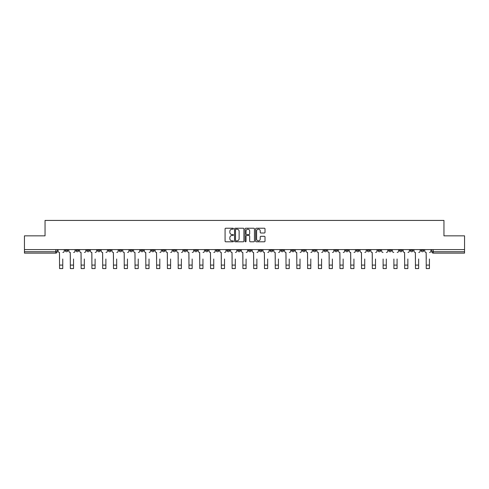 <?xml version="1.0" encoding="UTF-8"?>
<svg xmlns="http://www.w3.org/2000/svg" width="489" height="489" viewBox="0 0 489 489"><rect width="100%" height="100%" fill="white"/><g stroke="black" fill="none" stroke-linecap="round" stroke-linejoin="round"><path stroke-width="0.73" d="M233.436 228.699A0.477 0.477 0 0 0 232.966 228.229L225.753 228.229A0.678 0.678 0 0 0 225.074 228.907L225.074 241.12A0.678 0.678 0 0 0 225.753 241.798L232.966 241.798A0.477 0.477 0 0 0 233.436 241.321A0.477 0.477 0 0 0 232.966 240.845L232.03 240.845A2.17 2.17 0 0 1 229.861 238.675L229.861 237.66A2.17 2.17 0 0 1 232.03 235.484L232.966 235.484A0.477 0.477 0 0 0 233.436 235.013A0.477 0.477 0 0 0 232.966 234.537L232.03 234.537A2.17 2.17 0 0 1 229.861 232.367L229.861 231.346A2.17 2.17 0 0 1 232.03 229.176L232.966 229.176A0.477 0.477 0 0 0 233.436 228.699M421.066 249.598L421.066 250.362L423.829 250.362A1.381 1.381 0 0 1 422.447 251.743A1.381 1.381 0 0 1 421.066 250.362L421.066 249.598M356.359 249.598L356.359 250.362L359.122 250.362A1.381 1.381 0 0 1 357.74 251.743A1.381 1.381 0 0 1 356.359 250.362L356.359 249.598M345.57 249.598L345.57 250.362L348.339 250.362A1.381 1.381 0 0 1 346.958 251.743A1.381 1.381 0 0 1 345.57 250.362L345.57 249.598M280.863 249.598L280.863 250.362L283.632 250.362A1.381 1.381 0 0 1 282.245 251.743A1.381 1.381 0 0 1 280.863 250.362L280.863 249.598M270.081 249.598L270.081 250.362L272.844 250.362A1.381 1.381 0 0 1 271.462 251.743A1.381 1.381 0 0 1 270.081 250.362L270.081 249.598M259.292 249.598L259.292 250.362L262.061 250.362A1.381 1.381 0 0 1 260.68 251.743A1.381 1.381 0 0 1 259.292 250.362L259.292 249.598M237.727 249.598L237.727 250.362L240.49 250.362A1.381 1.381 0 0 1 239.109 251.743A1.381 1.381 0 0 1 237.727 250.362L237.727 249.598M216.156 250.362L216.156 249.598L216.156 250.362A1.381 1.381 0 0 0 217.538 251.743A1.381 1.381 0 0 1 216.156 250.362L218.919 250.362A1.381 1.381 0 0 1 217.538 251.743A1.381 1.381 0 0 0 218.919 250.362L218.919 249.598L218.919 250.362M205.368 250.362L205.368 249.598L205.368 250.362A1.381 1.381 0 0 0 206.755 251.743A1.381 1.381 0 0 1 205.368 250.362L208.137 250.362A1.381 1.381 0 0 1 206.755 251.743M194.585 250.362L194.585 249.598L194.585 250.362A1.381 1.381 0 0 0 195.967 251.743A1.381 1.381 0 0 1 194.585 250.362L197.354 250.362A1.381 1.381 0 0 1 195.967 251.743A1.381 1.381 0 0 0 197.354 250.362L197.354 249.598L197.354 250.362M183.803 249.598L183.803 250.362L186.566 250.362A1.381 1.381 0 0 1 185.184 251.743A1.381 1.381 0 0 1 183.803 250.362L183.803 249.598M173.014 249.598L173.014 250.362L175.783 250.362A1.381 1.381 0 0 1 174.402 251.743A1.381 1.381 0 0 1 173.014 250.362L173.014 249.598M162.232 249.598L162.232 250.362L164.995 250.362A1.381 1.381 0 0 1 163.613 251.743A1.381 1.381 0 0 1 162.232 250.362L162.232 249.598M151.449 250.362L151.449 249.598L151.449 250.362A1.381 1.381 0 0 0 152.831 251.743A1.381 1.381 0 0 1 151.449 250.362L154.212 250.362A1.381 1.381 0 0 1 152.831 251.743M129.878 250.362L129.878 249.598L129.878 250.362A1.381 1.381 0 0 0 131.26 251.743A1.381 1.381 0 0 1 129.878 250.362L132.641 250.362A1.381 1.381 0 0 1 131.26 251.743A1.381 1.381 0 0 0 132.641 250.362L132.641 249.598L132.641 250.362M119.096 250.362L119.096 249.598L119.096 250.362A1.381 1.381 0 0 0 120.477 251.743A1.381 1.381 0 0 1 119.096 250.362L121.859 250.362A1.381 1.381 0 0 1 120.477 251.743A1.381 1.381 0 0 0 121.859 250.362L121.859 249.598L121.859 250.362M108.307 250.362L108.307 249.598L108.307 250.362A1.381 1.381 0 0 0 109.689 251.743A1.381 1.381 0 0 1 108.307 250.362L111.076 250.362A1.381 1.381 0 0 1 109.689 251.743A1.381 1.381 0 0 0 111.076 250.362L111.076 249.598L111.076 250.362M97.525 250.362L97.525 249.598L97.525 250.362A1.381 1.381 0 0 0 98.906 251.743A1.381 1.381 0 0 1 97.525 250.362L100.288 250.362A1.381 1.381 0 0 1 98.906 251.743M86.736 250.362L86.736 249.598L86.736 250.362A1.381 1.381 0 0 0 88.124 251.743A1.381 1.381 0 0 1 86.736 250.362L89.505 250.362A1.381 1.381 0 0 1 88.124 251.743A1.381 1.381 0 0 0 89.505 250.362L89.505 249.598L89.505 250.362M75.954 250.362L75.954 249.598L75.954 250.362A1.381 1.381 0 0 0 77.335 251.743A1.381 1.381 0 0 1 75.954 250.362L78.717 250.362A1.381 1.381 0 0 1 77.335 251.743A1.381 1.381 0 0 0 78.717 250.362L78.717 249.598L78.717 250.362M264.329 233.008A0.678 0.678 0 0 0 265.007 232.33L265.007 228.907A0.678 0.678 0 0 0 264.329 228.229L256.322 228.229A0.678 0.678 0 0 0 255.643 228.907L255.643 241.12A0.678 0.678 0 0 0 256.322 241.798L264.329 241.798A0.678 0.678 0 0 0 265.007 241.12L265.007 236.982A0.678 0.678 0 0 0 264.329 236.303L260.906 236.303A0.678 0.678 0 0 0 260.227 236.982L260.227 239.029A1.815 1.815 0 0 1 258.412 240.845A1.815 1.815 0 0 1 256.597 239.029L256.597 230.991A1.815 1.815 0 0 1 258.412 229.176A1.815 1.815 0 0 1 260.227 230.991L260.227 232.33A0.678 0.678 0 0 0 260.906 233.008L264.329 233.008M24.45 249.598L24.45 235.839L45.049 235.839L45.049 220.423L443.951 220.423L443.951 235.839L464.55 235.839L464.55 249.598L24.45 249.598L24.45 251.743L57.152 251.743L57.152 249.598L57.152 251.743A1.381 1.381 0 0 1 55.764 253.125L24.45 253.125L24.45 251.743M243.907 228.907A0.678 0.678 0 0 0 243.229 228.229L235.221 228.229A0.678 0.678 0 0 0 234.543 228.907L234.543 241.12A0.678 0.678 0 0 0 235.221 241.798L243.229 241.798A0.678 0.678 0 0 0 243.907 241.12L243.907 228.907M245.771 228.229L253.779 228.229A0.678 0.678 0 0 1 254.457 228.907L254.457 241.12A0.678 0.678 0 0 1 253.779 241.798L250.356 241.798A0.678 0.678 0 0 1 249.671 241.12L249.671 236.163A0.678 0.678 0 0 0 248.993 235.484L246.725 235.484A0.678 0.678 0 0 0 246.046 236.163L246.046 241.321A0.477 0.477 0 0 1 245.57 241.798A0.477 0.477 0 0 1 245.093 241.321L245.093 228.907A0.678 0.678 0 0 1 245.771 228.229M431.848 249.598L431.848 251.743L464.55 251.743L464.55 253.125L433.236 253.125A1.381 1.381 0 0 1 431.848 251.743A1.381 1.381 0 0 0 433.236 253.125L433.236 249.598M464.55 249.598L464.55 251.743M423.829 249.598L423.829 250.362A1.381 1.381 0 0 1 422.447 251.743M413.046 249.598L413.046 250.362A1.381 1.381 0 0 1 411.665 251.743A1.381 1.381 0 0 1 410.283 250.362L413.046 250.362M410.283 249.598L410.283 250.362M402.264 249.598L402.264 250.362A1.381 1.381 0 0 1 400.876 251.743A1.381 1.381 0 0 1 399.495 250.362L402.264 250.362M399.495 249.598L399.495 250.362M391.475 249.598L391.475 250.362A1.381 1.381 0 0 1 390.094 251.743A1.381 1.381 0 0 1 388.712 250.362A1.381 1.381 0 0 0 390.094 251.743M388.712 249.598L388.712 250.362L391.475 250.362M380.693 249.598L380.693 250.362A1.381 1.381 0 0 1 379.311 251.743A1.381 1.381 0 0 1 377.924 250.362L380.693 250.362M377.924 249.598L377.924 250.362M369.904 249.598L369.904 250.362A1.381 1.381 0 0 1 368.523 251.743A1.381 1.381 0 0 1 367.141 250.362L369.904 250.362M367.141 249.598L367.141 250.362M359.122 249.598L359.122 250.362M348.339 249.598L348.339 250.362L348.339 249.598M337.551 249.598L337.551 250.362A1.381 1.381 0 0 1 336.169 251.743A1.381 1.381 0 0 1 334.788 250.362L337.551 250.362M334.788 249.598L334.788 250.362M326.768 249.598L326.768 250.362A1.381 1.381 0 0 1 325.387 251.743A1.381 1.381 0 0 1 324.005 250.362L326.768 250.362M324.005 249.598L324.005 250.362M315.986 249.598L315.986 250.362A1.381 1.381 0 0 1 314.598 251.743A1.381 1.381 0 0 1 313.217 250.362L315.986 250.362M313.217 249.598L313.217 250.362M305.197 249.598L305.197 250.362A1.381 1.381 0 0 1 303.816 251.743A1.381 1.381 0 0 1 302.434 250.362L305.197 250.362M302.434 249.598L302.434 250.362M294.415 249.598L294.415 250.362A1.381 1.381 0 0 1 293.033 251.743A1.381 1.381 0 0 1 291.646 250.362L294.415 250.362M291.646 249.598L291.646 250.362M283.632 249.598L283.632 250.362A1.381 1.381 0 0 1 282.245 251.743M272.844 249.598L272.844 250.362M262.061 250.362L262.061 249.598L262.061 250.362A1.381 1.381 0 0 1 260.68 251.743M251.273 249.598L251.273 250.362A1.381 1.381 0 0 1 249.891 251.743A1.381 1.381 0 0 1 248.51 250.362A1.381 1.381 0 0 0 249.891 251.743A1.381 1.381 0 0 0 251.273 250.362L248.51 250.362L248.51 249.598M240.49 250.362L240.49 249.598L240.49 250.362A1.381 1.381 0 0 1 239.109 251.743M229.708 249.598L229.708 250.362A1.381 1.381 0 0 1 228.32 251.743A1.381 1.381 0 0 1 226.939 250.362A1.381 1.381 0 0 0 228.32 251.743M226.939 249.598L226.939 250.362L229.708 250.362M208.137 249.598L208.137 250.362L208.137 249.598M186.566 250.362L186.566 249.598L186.566 250.362A1.381 1.381 0 0 1 185.184 251.743M175.783 250.362L175.783 249.598L175.783 250.362A1.381 1.381 0 0 1 174.402 251.743M164.995 250.362L164.995 249.598L164.995 250.362A1.381 1.381 0 0 1 163.613 251.743M154.212 249.598L154.212 250.362L154.212 249.598M143.43 250.362L143.43 249.598L143.43 250.362A1.381 1.381 0 0 1 142.042 251.743A1.381 1.381 0 0 1 140.661 250.362L143.43 250.362A1.381 1.381 0 0 1 142.042 251.743M140.661 249.598L140.661 250.362M100.288 249.598L100.288 250.362L100.288 249.598M67.934 249.598L67.934 250.362A1.381 1.381 0 0 1 66.553 251.743A1.381 1.381 0 0 1 65.171 250.362A1.381 1.381 0 0 0 66.553 251.743A1.381 1.381 0 0 0 67.934 250.362L67.934 249.598M65.171 249.598L65.171 250.362L67.934 250.362M55.764 249.598L55.764 253.125A1.381 1.381 0 0 0 57.152 251.743M235.967 229.176A0.477 0.477 0 0 0 235.49 229.653L235.49 240.374A0.477 0.477 0 0 0 235.967 240.845L236.951 240.845A2.17 2.17 0 0 0 239.121 238.675L239.121 231.346A2.17 2.17 0 0 0 236.951 229.176L235.967 229.176M249.671 231.022A1.815 1.815 0 0 0 247.862 229.213A1.815 1.815 0 0 0 246.046 231.022L246.046 233.858A0.678 0.678 0 0 0 246.725 234.537L248.993 234.537A0.678 0.678 0 0 0 249.671 233.858L249.671 231.022M58.081 251.053L58.081 249.598L58.081 251.053A1.381 1.381 0 0 0 59.469 252.434L59.572 258.999M59.469 252.434L59.572 268.577L62.751 268.577L62.751 258.999M64.236 251.053L64.236 249.598L64.236 251.053A1.381 1.381 0 0 1 62.855 252.434M62.751 268.577L59.572 268.577M68.87 251.053L68.87 249.598L68.87 251.053A1.381 1.381 0 0 0 70.251 252.434L70.355 258.999M70.251 252.434L70.355 268.577L73.533 268.577L73.533 258.999M75.019 251.053L75.019 249.598L75.019 251.053A1.381 1.381 0 0 1 73.637 252.434M79.652 251.053L79.652 249.598L79.652 251.053A1.381 1.381 0 0 0 81.033 252.434L81.137 258.999M81.033 252.434L81.137 268.577L84.322 268.577L84.322 258.999M85.807 251.053L85.807 249.598L85.807 251.053A1.381 1.381 0 0 1 84.42 252.434M73.533 268.577L70.355 268.577M84.322 268.577L81.137 268.577M90.434 251.053L90.434 249.598L90.434 251.053A1.381 1.381 0 0 0 91.822 252.434L91.926 258.999M91.822 252.434L91.926 268.577L95.104 268.577L95.104 258.999M96.59 251.053L96.59 249.598L96.59 251.053A1.381 1.381 0 0 1 95.208 252.434M101.223 251.053L101.223 249.598L101.223 251.053A1.381 1.381 0 0 0 102.604 252.434L102.708 258.999M102.604 252.434L102.708 268.577L105.887 268.577L105.887 258.999M107.372 251.053L107.372 249.598L107.372 251.053A1.381 1.381 0 0 1 105.991 252.434M112.005 251.053L112.005 249.598L112.005 251.053A1.381 1.381 0 0 0 113.387 252.434L113.491 258.999M113.387 252.434L113.491 268.577L116.675 268.577L116.675 258.999M118.161 251.053L118.161 249.598L118.161 251.053A1.381 1.381 0 0 1 116.779 252.434M95.104 268.577L91.926 268.577M105.887 268.577L102.708 268.577M116.675 268.577L113.491 268.577M122.794 251.053L122.794 249.598L122.794 251.053A1.381 1.381 0 0 0 124.175 252.434L124.279 258.999M124.175 252.434L124.279 268.577L127.458 268.577L127.458 258.999M128.943 251.053L128.943 249.598L128.943 251.053A1.381 1.381 0 0 1 127.562 252.434M127.458 268.577L124.279 268.577M133.576 251.053L133.576 249.598L133.576 251.053A1.381 1.381 0 0 0 134.958 252.434L135.062 258.999M134.958 252.434L135.062 268.577L138.24 268.577L138.24 258.999M139.732 251.053L139.732 249.598L139.732 251.053A1.381 1.381 0 0 1 138.344 252.434M138.24 268.577L135.062 268.577M144.359 251.053L144.359 249.598L144.359 251.053A1.381 1.381 0 0 0 145.746 252.434L145.85 258.999M145.746 252.434L145.85 268.577L149.029 268.577L149.029 258.999M150.514 251.053L150.514 249.598L150.514 251.053A1.381 1.381 0 0 1 149.133 252.434M149.029 268.577L145.85 268.577M155.147 251.053L155.147 249.598L155.147 251.053A1.381 1.381 0 0 0 156.529 252.434L156.633 258.999M156.529 252.434L156.633 268.577L159.811 268.577L159.811 258.999M161.297 251.053L161.297 249.598L161.297 251.053A1.381 1.381 0 0 1 159.915 252.434M159.811 268.577L156.633 268.577M165.93 251.053L165.93 249.598L165.93 251.053A1.381 1.381 0 0 0 167.311 252.434L167.415 258.999M167.311 252.434L167.415 268.577L170.6 268.577L170.6 258.999M172.085 251.053L172.085 249.598L172.085 251.053A1.381 1.381 0 0 1 170.698 252.434M170.6 268.577L167.415 268.577M176.712 251.053L176.712 249.598L176.712 251.053A1.381 1.381 0 0 0 178.1 252.434L178.204 258.999M178.1 252.434L178.204 268.577L181.382 268.577L181.382 258.999M182.868 251.053L182.868 249.598L182.868 251.053A1.381 1.381 0 0 1 181.486 252.434M181.382 268.577L178.204 268.577M187.501 251.053L187.501 249.598L187.501 251.053A1.381 1.381 0 0 0 188.882 252.434L188.986 258.999M188.882 252.434L188.986 268.577L192.165 268.577L192.165 258.999M193.65 251.053L193.65 249.598L193.65 251.053A1.381 1.381 0 0 1 192.269 252.434M192.165 268.577L188.986 268.577M198.283 251.053L198.283 249.598L198.283 251.053A1.381 1.381 0 0 0 199.665 252.434L199.769 258.999M199.665 252.434L199.769 268.577L202.953 268.577L202.953 258.999M204.439 251.053L204.439 249.598L204.439 251.053A1.381 1.381 0 0 1 203.057 252.434M202.953 268.577L199.769 268.577M209.072 251.053L209.072 249.598L209.072 251.053A1.381 1.381 0 0 0 210.453 252.434L210.557 258.999M210.453 252.434L210.557 268.577L213.736 268.577L213.736 258.999M215.221 251.053L215.221 249.598L215.221 251.053A1.381 1.381 0 0 1 213.84 252.434M213.736 268.577L210.557 268.577M219.854 251.053L219.854 249.598L219.854 251.053A1.381 1.381 0 0 0 221.236 252.434L221.34 258.999M221.236 252.434L221.34 268.577L224.518 268.577L224.518 258.999M226.01 251.053L226.01 249.598L226.01 251.053A1.381 1.381 0 0 1 224.622 252.434M224.518 268.577L221.34 268.577M230.637 251.053L230.637 249.598L230.637 251.053A1.381 1.381 0 0 0 232.024 252.434L232.122 258.999M232.024 252.434L232.122 268.577L235.307 268.577L235.307 258.999M236.792 251.053L236.792 249.598L236.792 251.053A1.381 1.381 0 0 1 235.411 252.434M235.307 268.577L232.122 268.577M241.425 251.053L241.425 249.598L241.425 251.053A1.381 1.381 0 0 0 242.807 252.434L242.911 258.999M242.807 252.434L242.911 268.577L246.089 268.577L246.089 258.999M247.575 251.053L247.575 249.598L247.575 251.053A1.381 1.381 0 0 1 246.193 252.434M246.089 268.577L242.911 268.577M252.208 251.053L252.208 249.598L252.208 251.053A1.381 1.381 0 0 0 253.589 252.434L253.693 258.999M253.589 252.434L253.693 268.577L256.878 268.577L256.878 258.999M258.363 251.053L258.363 249.598L258.363 251.053A1.381 1.381 0 0 1 256.976 252.434M256.878 268.577L253.693 268.577M262.99 251.053L262.99 249.598L262.99 251.053A1.381 1.381 0 0 0 264.378 252.434L264.482 258.999M264.378 252.434L264.482 268.577L267.66 268.577L267.66 258.999M269.146 251.053L269.146 249.598L269.146 251.053A1.381 1.381 0 0 1 267.764 252.434M267.66 268.577L264.482 268.577M273.779 251.053L273.779 249.598L273.779 251.053A1.381 1.381 0 0 0 275.16 252.434L275.264 258.999M275.16 252.434L275.264 268.577L278.443 268.577L278.443 258.999M279.928 251.053L279.928 249.598L279.928 251.053A1.381 1.381 0 0 1 278.547 252.434M278.443 268.577L275.264 268.577M284.561 251.053L284.561 249.598L284.561 251.053A1.381 1.381 0 0 0 285.943 252.434L286.047 258.999M285.943 252.434L286.047 268.577L289.231 268.577L289.231 258.999M290.717 251.053L290.717 249.598L290.717 251.053A1.381 1.381 0 0 1 289.335 252.434M289.231 268.577L286.047 268.577M295.35 251.053L295.35 249.598L295.35 251.053A1.381 1.381 0 0 0 296.731 252.434L296.835 258.999M296.731 252.434L296.835 268.577L300.014 268.577L300.014 258.999M301.499 251.053L301.499 249.598L301.499 251.053A1.381 1.381 0 0 1 300.118 252.434M300.014 268.577L296.835 268.577M306.132 251.053L306.132 249.598L306.132 251.053A1.381 1.381 0 0 0 307.514 252.434L307.618 258.999M307.514 252.434L307.618 268.577L310.796 268.577L310.796 258.999M312.288 251.053L312.288 249.598L312.288 251.053A1.381 1.381 0 0 1 310.9 252.434M310.796 268.577L307.618 268.577M316.915 251.053L316.915 249.598L316.915 251.053A1.381 1.381 0 0 0 318.302 252.434L318.4 258.999M318.302 252.434L318.4 268.577L321.585 268.577L321.585 258.999M323.07 251.053L323.07 249.598L323.07 251.053A1.381 1.381 0 0 1 321.689 252.434M321.585 268.577L318.4 268.577M327.703 251.053L327.703 249.598L327.703 251.053A1.381 1.381 0 0 0 329.085 252.434L329.189 258.999M329.085 252.434L329.189 268.577L332.367 268.577L332.367 258.999M333.853 251.053L333.853 249.598L333.853 251.053A1.381 1.381 0 0 1 332.471 252.434M332.367 268.577L329.189 268.577M338.486 251.053L338.486 249.598L338.486 251.053A1.381 1.381 0 0 0 339.867 252.434L339.971 258.999M339.867 252.434L339.971 268.577L343.15 268.577L343.15 258.999M344.641 251.053L344.641 249.598L344.641 251.053A1.381 1.381 0 0 1 343.254 252.434M343.15 268.577L339.971 268.577M349.268 251.053L349.268 249.598L349.268 251.053A1.381 1.381 0 0 0 350.656 252.434L350.76 258.999M350.656 252.434L350.76 268.577L353.938 268.577L353.938 258.999M355.424 251.053L355.424 249.598L355.424 251.053A1.381 1.381 0 0 1 354.042 252.434M353.938 268.577L350.76 268.577M360.057 251.053L360.057 249.598L360.057 251.053A1.381 1.381 0 0 0 361.438 252.434L361.542 258.999M361.438 252.434L361.542 268.577L364.721 268.577L364.721 258.999M366.206 251.053L366.206 249.598L366.206 251.053A1.381 1.381 0 0 1 364.825 252.434M364.721 268.577L361.542 268.577M370.839 251.053L370.839 249.598L370.839 251.053A1.381 1.381 0 0 0 372.221 252.434L372.325 258.999M372.221 252.434L372.325 268.577L375.509 268.577L375.509 258.999M376.995 251.053L376.995 249.598L376.995 251.053A1.381 1.381 0 0 1 375.613 252.434M375.509 268.577L372.325 268.577M383.113 268.577L386.292 268.577L383.113 268.577L383.113 258.999M383.009 252.434L383.009 252.434A1.381 1.381 0 0 1 381.628 251.053L381.628 249.598L381.628 251.053M386.292 258.999L386.292 268.577M386.396 252.434A1.381 1.381 0 0 0 387.777 251.053L387.777 249.598L387.777 251.053M393.896 268.577L397.074 268.577L393.896 268.577L393.896 258.999M393.792 252.434L393.792 252.434A1.381 1.381 0 0 1 392.41 251.053L392.41 249.598L392.41 251.053M397.074 258.999L397.074 268.577M397.178 252.434A1.381 1.381 0 0 0 398.566 251.053L398.566 249.598L398.566 251.053M403.193 251.053L403.193 249.598L403.193 251.053A1.381 1.381 0 0 0 404.58 252.434L404.678 258.999M404.58 252.434L404.678 268.577L407.863 268.577L407.863 258.999M409.348 251.053L409.348 249.598L409.348 251.053A1.381 1.381 0 0 1 407.967 252.434M407.863 268.577L404.678 268.577M413.981 251.053L413.981 249.598L413.981 251.053A1.381 1.381 0 0 0 415.363 252.434L415.467 258.999M415.363 252.434L415.467 268.577L418.645 268.577L418.645 258.999M420.13 251.053L420.13 249.598L420.13 251.053A1.381 1.381 0 0 1 418.749 252.434M418.645 268.577L415.467 268.577M424.764 251.053L424.764 249.598L424.764 251.053A1.381 1.381 0 0 0 426.145 252.434L426.249 258.999M426.145 252.434L426.249 268.577L429.428 268.577L429.428 258.999M430.919 251.053L430.919 249.598L430.919 251.053A1.381 1.381 0 0 1 429.531 252.434M429.428 268.577L426.249 268.577M62.751 265.087L59.572 265.087M73.533 265.087L70.355 265.087M84.322 265.087L81.137 265.087M95.104 265.087L91.926 265.087M105.887 265.087L102.708 265.087M116.675 265.087L113.491 265.087M127.458 265.087L124.279 265.087M138.24 265.087L135.062 265.087M149.029 265.087L145.85 265.087M159.811 265.087L156.633 265.087M170.6 265.087L167.415 265.087M181.382 265.087L178.204 265.087M192.165 265.087L188.986 265.087M202.953 265.087L199.769 265.087M213.736 265.087L210.557 265.087M224.518 265.087L221.34 265.087M235.307 265.087L232.122 265.087M246.089 265.087L242.911 265.087M256.878 265.087L253.693 265.087M267.66 265.087L264.482 265.087M278.443 265.087L275.264 265.087M289.231 265.087L286.047 265.087M300.014 265.087L296.835 265.087M310.796 265.087L307.618 265.087M321.585 265.087L318.4 265.087M332.367 265.087L329.189 265.087M343.15 265.087L339.971 265.087M353.938 265.087L350.76 265.087M364.721 265.087L361.542 265.087M375.509 265.087L372.325 265.087M386.292 265.087L383.113 265.087M397.074 265.087L393.896 265.087M407.863 265.087L404.678 265.087M418.645 265.087L415.467 265.087M429.428 265.087L426.249 265.087"/></g></svg>
